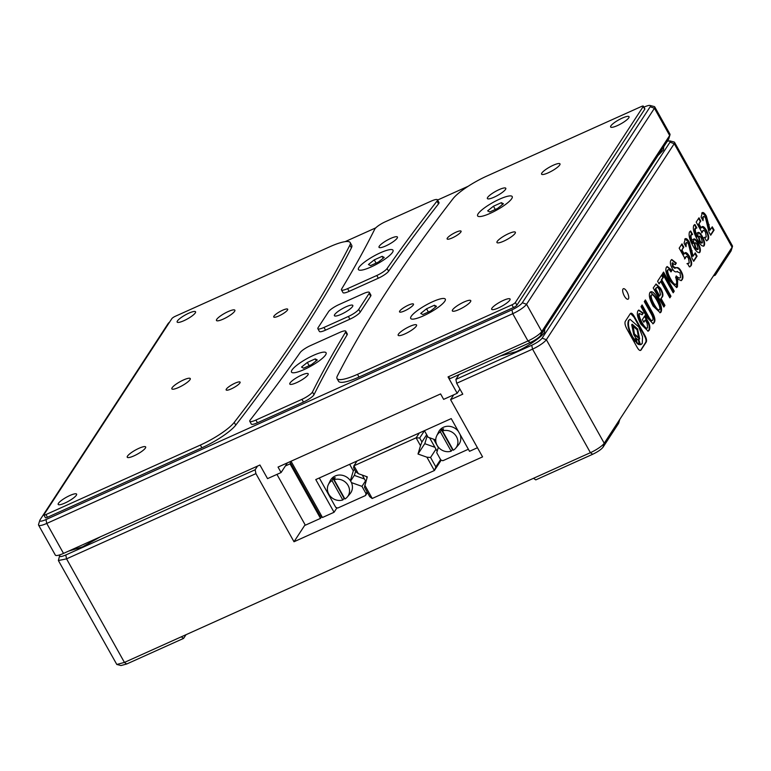 <?xml version="1.0" encoding="UTF-8"?>
<svg xmlns="http://www.w3.org/2000/svg" width="771" height="771" viewBox="0 0 771 771"><rect width="100%" height="100%" fill="white"/><g stroke="black" fill="none" stroke-linecap="round" stroke-linejoin="round"><path stroke-width="1.16" d="M392.709 444.944A19.179 4.096 150.8 0 1 383.65 449.021M434.372 470.532L372.171 498.5L369.733 496.649L364.461 487.214L367.285 476.854L358.361 473.673L353.956 465.79L416.099 437.822L420.503 445.705L418.007 454.023L426.922 457.193L434.372 470.532L441.214 460.142M372.239 498.5L364.789 485.161M440.598 459.603L435.837 466.898L434.487 470.455M426.922 457.193L430.565 457.463L435.837 466.898M416.099 437.822L419.694 438.005L421.92 441.985L420.503 445.705M357.021 461L353.956 465.79M416.205 437.755L419.337 432.955M358.361 473.673L355.807 471.736L353.59 467.756L353.899 465.8M435.962 449.204L430.565 457.463M419.694 438.005L424.445 430.719M424.879 443.489L418.007 454.023M421.92 441.985L426.671 434.699M364.452 478.993L354.371 475.408L355.595 471.351M355.633 461.627L355.903 462.725M362.254 475.061L365.878 481.538M366.321 476.507L367.015 477.75M434.892 447.286L424.811 443.701L427.221 435.682M429.563 437.745L437.167 451.286M433.62 439.191L438.285 447.537M334.122 479.687A11.392 10.312 33.1 0 1 348.116 485.479A11.392 10.312 33.1 0 1 347.316 496.977A11.392 10.312 33.1 0 1 344.916 499.001L334.122 479.687L335.183 477.635A11.661 10.553 33.1 0 0 333.062 478.589L344.117 498.365L342.796 499.965A11.392 10.312 33.1 0 1 328.803 494.172A11.392 10.312 33.1 0 1 328.35 484.602A11.392 10.312 33.1 0 1 332.002 480.641L333.062 478.589M347.316 496.977L350.111 493.662A11.931 10.794 -146.9 0 0 351.451 482.617A11.931 10.794 -146.9 0 0 350.95 481.624A11.931 10.794 -146.9 0 0 350.362 480.67A11.931 10.794 -146.9 0 0 339.76 475.032A11.931 10.794 -146.9 0 0 330.258 480.709L328.35 484.602M442.496 430.912A11.392 10.312 33.1 0 1 456.49 436.704A11.392 10.312 33.1 0 1 455.68 448.202A11.392 10.312 33.1 0 1 453.29 450.225L442.496 430.912L443.556 428.859A11.661 10.553 33.1 0 0 441.426 429.813L452.481 449.589L451.16 451.189A11.392 10.312 33.1 0 1 437.167 445.397A11.392 10.312 33.1 0 1 436.714 435.827A11.392 10.312 33.1 0 1 440.366 431.866L441.426 429.813M458.437 431.481A11.931 10.794 -146.9 0 0 438.622 431.933L436.714 435.827M477.451 447.729L469.51 451.305L451.237 418.605L315.773 479.572L334.055 512.272L322.461 517.495L291.024 461.241M452.722 395.282L453.049 395.88M322.461 517.495L319.975 515.645L289.867 461.762M336.985 507.771L334.055 512.272M351.451 482.617L361.965 486.356L366.042 493.662L365.473 495.551L337.737 508.041L335.703 507.318L319.31 477.981M349.649 464.325L353.311 470.879L350.362 480.67M468.363 449.242L442.853 460.73L440.819 460.008L436.733 452.702L438.391 447.19M435.75 439.952L428.088 437.224L424.426 430.671M455.68 448.202L458.485 444.886A11.931 10.794 -146.9 0 0 460.017 434.304M350.612 481.056L354.438 475.187M354.4 469.211L353.311 470.879M367.439 492.544L365.473 495.551M361.965 486.356L365.521 480.902M342.796 499.965L332.002 480.641M367.131 491.994L366.042 493.662M451.16 451.189L440.366 431.866M234.991 383.197A7.989 1.706 150.8 0 1 240.099 382.146A7.989 1.706 150.8 0 1 231.271 388.892A7.989 1.706 150.8 0 1 226.154 389.943A7.989 1.706 150.8 0 1 234.991 383.197M282.572 310.26A7.989 1.706 150.8 0 1 287.689 309.21A7.989 1.706 150.8 0 1 278.851 315.956A7.989 1.706 150.8 0 1 273.744 317.006A7.989 1.706 150.8 0 1 282.572 310.26M138.905 448.327A10.543 2.255 150.8 0 1 145.661 446.949A10.543 2.255 150.8 0 1 134 455.854A10.543 2.255 150.8 0 1 127.244 457.232A10.543 2.255 150.8 0 1 138.905 448.327M183.517 379.958A10.543 2.255 150.8 0 1 190.273 378.571A10.543 2.255 150.8 0 1 178.612 387.476A10.543 2.255 150.8 0 1 171.856 388.863A10.543 2.255 150.8 0 1 183.517 379.958M228.129 311.58A10.543 2.255 150.8 0 1 234.876 310.202A10.543 2.255 150.8 0 1 223.224 319.107A10.543 2.255 150.8 0 1 216.468 320.485A10.543 2.255 150.8 0 1 228.129 311.58M69.853 495.512A10.543 2.255 150.8 0 1 76.608 494.124A10.543 2.255 150.8 0 1 64.947 503.029A10.543 2.255 150.8 0 1 58.191 504.417A10.543 2.255 150.8 0 1 69.853 495.512M188.818 313.18A10.543 2.255 150.8 0 1 195.564 311.792A10.543 2.255 150.8 0 1 183.903 320.697A10.543 2.255 150.8 0 1 177.157 322.085A10.543 2.255 150.8 0 1 188.818 313.18M408.379 305.152A7.989 1.706 150.8 0 1 413.487 304.102A7.989 1.706 150.8 0 1 404.659 310.848A7.989 1.706 150.8 0 1 399.542 311.898A7.989 1.706 150.8 0 1 408.379 305.152M455.96 232.225A7.989 1.706 150.8 0 1 461.077 231.175A7.989 1.706 150.8 0 1 452.24 237.921A7.989 1.706 150.8 0 1 447.132 238.971A7.989 1.706 150.8 0 1 455.96 232.225M499.049 189.647A10.543 2.255 150.8 0 1 505.795 188.269A10.543 2.255 150.8 0 1 494.144 197.174A10.543 2.255 150.8 0 1 487.388 198.552A10.543 2.255 150.8 0 1 499.049 189.647M409.825 326.393A10.543 2.255 150.8 0 1 416.581 325.005A10.543 2.255 150.8 0 1 404.92 333.91A10.543 2.255 150.8 0 1 398.164 335.298A10.543 2.255 150.8 0 1 409.825 326.393M301.461 375.169A10.543 2.255 150.8 0 1 308.207 373.781A10.543 2.255 150.8 0 1 296.556 382.686A10.543 2.255 150.8 0 1 289.8 384.074A10.543 2.255 150.8 0 1 301.461 375.169M346.073 306.8A10.543 2.255 150.8 0 1 352.819 305.412A10.543 2.255 150.8 0 1 341.158 314.317A10.543 2.255 150.8 0 1 334.412 315.705A10.543 2.255 150.8 0 1 346.073 306.8M390.675 238.422A10.543 2.255 150.8 0 1 397.431 237.034A10.543 2.255 150.8 0 1 385.77 245.939A10.543 2.255 150.8 0 1 379.024 247.327A10.543 2.255 150.8 0 1 390.675 238.422M464.007 302.01A10.543 2.255 150.8 0 1 470.763 300.623A10.543 2.255 150.8 0 1 459.102 309.528A10.543 2.255 150.8 0 1 452.355 310.915A10.543 2.255 150.8 0 1 464.007 302.01M553.231 165.264A10.543 2.255 150.8 0 1 559.987 163.876A10.543 2.255 150.8 0 1 548.326 172.781A10.543 2.255 150.8 0 1 541.57 174.169A10.543 2.255 150.8 0 1 553.231 165.264M503.328 300.411A10.543 2.255 150.8 0 1 510.074 299.023A10.543 2.255 150.8 0 1 498.413 307.928A10.543 2.255 150.8 0 1 491.667 309.316A10.543 2.255 150.8 0 1 503.328 300.411M622.284 118.079A10.543 2.255 150.8 0 1 629.04 116.7A10.543 2.255 150.8 0 1 617.378 125.606A10.543 2.255 150.8 0 1 610.622 126.984A10.543 2.255 150.8 0 1 622.284 118.079M508.619 233.632A10.543 2.255 150.8 0 1 515.375 232.254A10.543 2.255 150.8 0 1 503.714 241.159A10.543 2.255 150.8 0 1 496.958 242.537A10.543 2.255 150.8 0 1 508.619 233.632M432.618 301.731A19.815 4.231 150.8 0 1 445.301 299.129A19.815 4.231 150.8 0 1 423.395 315.859A19.815 4.231 150.8 0 1 410.712 318.462A19.815 4.231 150.8 0 1 432.618 301.731M499.531 199.169A19.815 4.231 150.8 0 1 512.214 196.566A19.815 4.231 150.8 0 1 490.317 213.297A19.815 4.231 150.8 0 1 477.625 215.899A19.815 4.231 150.8 0 1 499.531 199.169M313.411 355.383A19.815 4.231 150.8 0 1 326.094 352.781A19.815 4.231 150.8 0 1 304.198 369.511A19.815 4.231 150.8 0 1 291.505 372.114A19.815 4.231 150.8 0 1 313.411 355.383M380.325 252.821A19.815 4.231 150.8 0 1 393.017 250.218A19.815 4.231 150.8 0 1 371.111 266.949A19.815 4.231 150.8 0 1 358.419 269.551A19.815 4.231 150.8 0 1 380.325 252.821M63.511 553.405L46.752 523.432L512.734 313.701L527.971 340.955L448.047 376.923L457.184 393.277L443.643 399.368L440.598 393.923L278.042 467.081L281.087 472.536L267.537 478.627L259.923 465.009L63.511 553.405A12.779 2.727 150.8 0 1 55.329 555.091L38.569 525.109A12.779 2.727 150.8 0 1 38.55 524.434L39.822 520.319A9.589 2.043 150.8 0 1 40.082 519.808L167.962 323.801A9.589 2.043 150.8 0 1 169.639 322.037M511.954 309.836A9.589 2.043 -29.2 0 0 522.314 302.762L650.194 106.755A9.589 2.043 -29.2 0 0 650.02 105.463L654.193 106.533A12.779 2.727 150.8 0 1 654.752 106.909A12.779 2.727 150.8 0 1 654.434 108.258L526.545 304.266A12.779 2.727 150.8 0 1 512.734 313.701L511.954 309.836L45.981 519.567L46.752 523.432A12.779 2.727 150.8 0 1 38.569 525.109M45.942 514.565L200.364 445.06A31.958 6.823 -29.2 0 0 234.23 422.392A3195.67 682.383 -29.2 0 0 349.889 245.13A31.958 6.823 -29.2 0 0 350.198 242.576A31.958 6.823 -29.2 0 0 329.737 246.778L175.306 316.283A3.2 0.684 -29.2 0 0 171.856 318.635L43.976 514.643A3.2 0.684 -29.2 0 0 43.889 514.98A3.2 0.684 -29.2 0 0 45.942 514.565L47.465 517.283L201.886 447.787A31.958 6.823 -29.2 0 0 235.753 425.12A3195.67 682.383 -29.2 0 0 351.412 247.857A31.958 6.823 -29.2 0 0 351.721 245.303L350.198 242.576M45.981 519.567A9.589 2.043 150.8 0 1 39.822 520.319M448.047 376.923L450.312 378.513L530.236 342.536L527.971 340.955A12.779 2.727 -29.2 0 0 541.782 331.52L669.662 135.513A12.779 2.727 -29.2 0 0 669.999 134.829A12.779 2.727 -29.2 0 0 669.98 134.154L654.752 106.909M287.39 462.879L281.087 472.536M459.921 389.076L457.184 393.277M345.148 241.641L375.756 227.859M437.591 200.036L468.122 186.293M643.92 107.169L644.305 106.996A9.589 2.043 -29.2 0 1 650.02 105.463M43.889 514.98L45.422 517.707A3.2 0.684 -29.2 0 0 47.465 517.283M437.456 199.795L438.978 202.522A9.589 2.043 150.8 0 1 438.526 203.843A3221.238 687.838 -29.2 0 0 388.613 271.238A9.589 2.043 150.8 0 1 378.32 278.225L349.128 291.361A9.589 2.043 150.8 0 1 342.989 292.623L341.466 289.896A9.589 2.043 150.8 0 1 341.649 288.971A3221.238 687.838 150.8 0 0 374.764 229.122A9.589 2.043 150.8 0 1 385.288 221.778L431.317 201.058A9.589 2.043 150.8 0 1 437.456 199.795A9.589 2.043 150.8 0 1 437.003 201.115L438.526 203.843M345.765 331.212L347.287 333.939A9.589 2.043 150.8 0 1 347.104 334.865A3221.238 687.838 -29.2 0 0 313.99 394.713A9.589 2.043 150.8 0 1 303.466 402.067L257.437 422.778A9.589 2.043 150.8 0 1 251.298 424.04L249.775 421.313A9.589 2.043 150.8 0 1 250.228 420.002A3221.238 687.838 150.8 0 0 300.141 352.598A9.589 2.043 150.8 0 1 310.434 345.61L339.625 332.474A9.589 2.043 150.8 0 1 345.765 331.212A9.589 2.043 150.8 0 1 345.581 332.147L347.104 334.865M360.25 312.11A9.589 2.043 150.8 0 1 349.899 319.194L325.516 330.161A9.589 2.043 150.8 0 1 319.377 331.424L317.854 328.697A9.589 2.043 150.8 0 1 318.095 327.675L328.504 311.725A9.589 2.043 150.8 0 1 338.855 304.651L363.237 293.674A9.589 2.043 150.8 0 1 369.376 292.411A9.589 2.043 150.8 0 1 369.136 293.433L370.658 296.16L360.25 312.11L358.727 309.383A9.589 2.043 150.8 0 1 348.376 316.467L349.899 319.194M369.376 292.411L370.899 295.139A9.589 2.043 150.8 0 1 370.658 296.16M643.332 106.128L644.864 108.856A3.2 0.684 150.8 0 1 644.778 109.193L516.898 305.2A3.2 0.684 150.8 0 1 513.447 307.562L359.016 377.058A31.958 6.823 150.8 0 1 338.556 381.26L337.033 378.532A31.958 6.823 150.8 0 1 337.341 375.988A3195.67 682.383 150.8 0 1 453.001 198.725A31.958 6.823 150.8 0 1 486.867 176.058L641.289 106.552A3.2 0.684 150.8 0 1 643.332 106.128A3.2 0.684 150.8 0 1 643.255 106.475L644.778 109.193M530.236 342.536A9.589 2.043 -29.2 0 0 540.596 335.462L668.476 139.464A9.589 2.043 150.8 0 0 668.736 138.944L669.999 134.829M388.613 271.238L387.09 268.52A3221.238 687.838 150.8 0 1 437.003 201.115M349.128 291.361L347.605 288.633A9.589 2.043 150.8 0 1 341.466 289.896M347.605 288.633L376.797 275.498L378.32 278.225M387.09 268.52A9.589 2.043 150.8 0 1 376.797 275.498M313.99 394.713L312.467 391.986A3221.238 687.838 150.8 0 1 345.581 332.147M257.437 422.778L255.914 420.06A9.589 2.043 150.8 0 1 249.775 421.313M255.914 420.06L301.943 399.339L303.466 402.067M312.467 391.986A9.589 2.043 150.8 0 1 301.943 399.339M325.516 330.161L323.993 327.434L348.376 316.467M358.727 309.383L369.136 293.433M323.993 327.434A9.589 2.043 150.8 0 1 317.854 328.697M359.016 377.058L357.493 374.34A31.958 6.823 150.8 0 1 337.033 378.532M357.493 374.34L511.925 304.834L513.447 307.562M516.898 305.2L515.375 302.473A3.2 0.684 150.8 0 1 511.925 304.834M515.375 302.473L643.255 106.475M290.58 463.043L290.05 463.863L320.505 518.372L321.526 516.811M320.505 518.372L305.335 525.196L276.943 474.396M285.376 465.963L290.05 463.863M497.603 208.421L503.415 203.775L501.343 202.677L493.459 206.223L487.648 210.869L489.72 211.967L497.603 208.421M502.413 204.575L501.343 202.677M493.459 206.223L495.271 209.471M430.681 310.983L436.502 306.338L434.43 305.239L426.546 308.785L420.735 313.431L422.797 314.529L430.681 310.983M435.499 307.137L434.43 305.239M426.546 308.785L428.358 312.024M378.397 262.073L384.209 257.427L382.146 256.329L374.263 259.875L368.442 264.52L370.514 265.619L378.397 262.073M383.206 258.227L382.146 256.329M374.263 259.875L376.075 263.123M311.484 364.635L317.295 359.99L315.223 358.891L307.34 362.437L301.528 367.083L303.601 368.181L311.484 364.635M316.293 360.789L315.223 358.891M307.34 362.437L309.152 365.676M627.035 291.91A5.754 2.12 -114.2 0 1 628.057 299.215A5.754 2.12 -114.2 0 1 624.365 296.016A5.754 2.12 -114.2 0 1 623.344 288.72A5.754 2.12 -114.2 0 1 627.035 291.91M663.754 146.692L663.503 149.94L657.971 155.559M544.798 329.024L544.548 332.262C542.35 336.58 527.027 347.056 516.059 351.73L500.398 355.961M100.432 536.789L82.593 546.822L68.446 551.188M652.632 320.148C651.89 321.276 650.618 320.216 648.797 316.968L642.098 304.988L641.019 306.646L647.168 317.652L653.095 323.733L654.049 322.76C655.764 320.678 654.897 316.679 651.447 310.761L645.394 299.929L644.315 301.596L651.013 313.575C652.921 316.9 653.461 319.088 652.632 320.148L651.678 320.775M649.972 292.431C648.565 295.023 649.616 299.572 653.104 306.077L660.207 312.727L660.978 312.13C662.318 309.422 661.306 304.93 657.942 298.666C654.328 292.556 651.668 290.484 649.972 292.431L650.695 291.872M662.25 297.163C663.523 295.428 662.954 292.46 660.545 288.248L656.082 284.007L653.21 287.959L663.87 307.031L664.93 305.403L661.219 298.753L661.711 297.404C662.983 295.678 662.414 292.71 660.005 288.489L660.545 288.248M636.856 346.825C638.783 350.256 640.219 351.268 641.164 349.841L646.098 342.285C647.033 340.83 646.532 338.373 644.614 334.932L634.514 316.852C632.586 313.421 631.15 312.409 630.196 313.836L625.271 321.391C624.529 323.194 625.223 325.988 627.334 329.786L636.856 346.825M640.585 350.391L645.558 342.526C646.483 341.071 645.992 338.623 644.074 335.173L633.974 317.093L630.524 313.46M630.784 313.286L630.196 313.836M676.967 271.662L680.012 272.905L680.61 277.425C679.858 278.476 678.393 277.974 676.215 275.931L678.095 279.295L681.285 280.596L682.162 279.661C683.501 277.608 683.106 274.698 680.976 270.939C679.29 267.923 677.497 266.93 675.618 267.951L674.837 268.337L672.678 266.756L673.218 266.515L672.813 262.689L672.033 263.133L675.29 264.665L676.321 263.075L671.772 259.519L671.021 260.174C669.874 262.034 670.24 264.713 672.11 268.212C673.796 271.565 675.569 272.626 677.449 271.392L677.275 271.469M680.61 277.425L679.569 278.1L676.957 277.261M675.868 267.826L673.218 266.515M676.254 283.94C675.136 285.212 673.314 283.612 670.77 279.16C668.139 274.409 667.214 271.325 667.994 269.917C668.515 269.108 669.517 269.773 670.992 271.903L672.052 270.284L667.185 266.544L666.385 267.267C665.113 269.889 666.173 274.36 669.565 280.683L676.687 287.496L677.439 286.899L677.642 280.654L675.608 277.02C676.755 280.76 676.967 283.073 676.254 283.94L675.28 284.518M667.994 269.917L667.445 270.158L667.994 269.917M663.368 277.329L661.884 274.669L657.596 281.242L659.08 283.901L660.68 281.444L669.854 297.857L670.943 296.199L661.769 279.786L663.368 277.329L662.829 277.57L661.518 275.228M697.63 232.832C698.757 231.734 700.328 232.938 702.323 236.446C704.501 240.61 705.118 243.694 704.183 245.679C702.477 246.913 700.232 244.927 697.447 239.742C693.919 233.574 692.676 228.804 693.736 225.411L694.95 224.525L696.868 227.956L695.481 228.351C694.922 230.375 695.654 233.17 697.697 236.726L698.112 232.389M694.546 224.621L696.146 227.869M696.868 227.956L694.941 228.592C694.372 230.616 695.114 233.411 697.157 236.967L697.697 236.726M697.09 233.073C698.218 231.984 699.779 233.189 701.783 236.687C703.962 240.86 704.578 243.935 703.644 245.92L704.183 245.679L703.615 246.209M674.24 291.149L663.58 272.067L662.511 273.695L673.179 292.778L674.24 291.149L673.7 291.39L663.214 272.626M647.611 327.829C646.551 328.918 644.72 327.222 642.127 322.741C639.66 318.172 638.764 315.098 639.438 313.508L642.137 314.809L643.274 313.074L638.802 310.058L637.954 310.848C636.567 313.518 637.578 318.009 640.99 324.312L648.17 331.154L649.028 330.441C650.165 328.706 650.078 326.191 648.797 322.895L644.826 315.792L642.368 319.57L643.852 322.23L645.298 320.013L647.091 323.203L647.611 327.829L646.744 328.311M639.438 313.508L638.899 313.749L639.438 313.508M186.004 634.706L183.594 638.398L181.33 636.807L590.413 452.683A12.779 2.727 -29.2 0 0 604.223 443.248L732.103 247.25A12.779 2.727 -29.2 0 0 732.45 246.566A12.779 2.727 -29.2 0 0 732.431 245.891L674.548 142.336A12.779 2.727 150.8 0 1 674.23 143.695L546.35 339.693A12.779 2.727 150.8 0 1 532.539 349.128L456.683 383.274L462.773 394.174L450.582 399.657L482.569 456.885L294.002 541.753L255.924 473.625L66.557 558.859L58.374 560.536L59.608 555.795M684.581 253.264C685.66 251.77 687.269 252.801 689.419 256.367C691.664 260.771 692.213 263.913 691.057 265.793L689.39 266.862L687.501 263.48L689.264 262.93L688.513 258.333C687.212 256.329 686.286 255.914 685.747 257.09L685.062 258.69L679.174 248.166L681.969 243.887L683.79 247.134L681.95 249.958L684.195 253.977L685.226 252.666M690.055 266.737L689.39 266.862M688.137 263.701L689.264 262.93M685.207 257.341L686.344 256.531L684.513 258.931M701.697 213.22C702.709 211.678 704.27 212.632 706.361 216.063L710.13 229.96L712.259 226.819L714.081 230.076L710.717 235.232L709.002 232.158L705.6 218.27C704.559 216.497 703.788 216.005 703.297 216.805L703.036 220.651L701.08 217.152L702.371 212.594M702.757 217.046L703.653 216.468L702.757 217.046L702.352 219.417M701.591 227.194C702.67 225.701 704.28 226.732 706.429 230.298C708.674 234.692 709.224 237.834 708.067 239.723L706.4 240.793L704.511 237.41L706.275 236.861L705.523 232.264C704.212 230.259 703.297 229.845 702.757 231.021L702.073 232.62L696.184 222.096L698.979 217.808L700.8 221.065L698.96 223.889L701.196 227.898L702.236 226.597M707.065 240.668L706.4 240.793M705.147 237.632L706.275 236.861M702.217 231.271L703.345 230.462L701.523 232.861M693.38 239.347C694.507 238.258 696.068 239.453 698.063 242.961C700.251 247.134 700.868 250.209 699.933 252.194C698.218 253.428 695.972 251.452 693.196 246.267C689.669 240.099 688.426 235.319 689.486 231.936L690.7 231.04L692.618 234.471L691.23 234.866C690.662 236.89 691.404 239.685 693.447 243.241L693.861 238.914M690.296 231.136L691.895 234.394M692.618 234.471L690.691 235.116C690.122 237.131 690.864 239.926 692.907 243.491L693.447 243.241M692.84 239.598C693.967 238.499 695.529 239.704 697.524 243.202C699.711 247.375 700.328 250.459 699.393 252.445L699.933 252.194L699.364 252.734M684.687 239.289C685.698 237.757 687.26 238.702 689.351 242.133L693.158 256.107L695.249 252.888L697.071 256.145L693.707 261.302L691.992 258.237L688.59 244.34C687.549 242.566 686.778 242.075 686.286 242.875L686.036 246.72L684.07 243.222L685.361 238.663M685.747 243.125L686.643 242.537L685.747 243.125L685.342 245.486M716.49 271.18L715.305 275.122L713.339 276.008M58.374 560.536L116.806 664.467L124.43 662.414L181.33 636.807M533.522 478.29L535.787 479.88L592.677 454.273C597.747 451.845 601.207 449.493 603.038 447.199L618.65 423.269L619.836 419.318M305.094 524.762L294.002 541.753M667.339 141.189L669.816 140.891L669.999 142.182L542.119 338.19C540.278 340.483 536.828 342.835 531.759 345.263L455.902 379.409L456.683 383.274M669.874 140.9L673.989 141.96A12.779 2.727 150.8 0 1 674.548 142.336M715.305 275.122L730.918 251.192A9.589 2.043 -29.2 0 0 731.178 250.681L732.45 246.566M59.618 555.746L60.215 554.725M116.806 664.467L120.98 665.537L126.695 664.004L183.594 638.398M453.733 394.829L450.582 399.657M459.053 374.581L455.902 379.409M255.924 473.625L255.153 469.761L65.776 554.995L66.557 558.859L124.43 662.414L126.695 664.004M255.153 469.761L257.553 466.07M59.878 555.236C59.039 557.067 61.005 556.99 65.776 554.995M686.961 263.721L688.725 263.181M681.603 244.446L683.251 247.385L683.79 247.134M683.251 247.385L681.95 249.958M681.41 250.199L683.646 254.218L684.195 253.977M684.966 252.83L688.879 256.608L689.419 256.367M688.879 256.608C691.124 261.012 691.664 264.154 690.517 266.034L691.057 265.793M690.517 266.034L689.785 266.833M641.935 314.539L643.274 313.074M642.725 313.325L638.533 310.212M647.071 328.08C646.002 329.169 644.18 327.463 641.588 322.982L642.127 322.741M641.588 322.982C639.12 318.413 638.224 315.339 638.899 313.749M643.679 321.912L645.298 320.013M647.891 331.251L648.488 330.682C649.616 328.957 649.539 326.441 648.257 323.136L644.46 316.351M648.257 323.136L648.797 322.895M648.488 330.682L649.028 330.441M672.996 292.46L673.7 291.39M711.893 227.378L713.541 230.327L714.081 230.076M713.541 230.327L710.544 234.914M702.102 212.757L705.822 216.304L706.361 216.063M705.822 216.304L709.58 230.201L710.13 229.96M709.58 230.201L710.168 230.028M703.971 237.651L705.735 237.111M698.613 218.366L700.261 221.316L700.8 221.065M700.261 221.316L698.96 223.889M698.42 224.13L700.656 228.149L701.196 227.898M701.976 226.761L705.889 230.539L706.429 230.298M705.889 230.539C708.135 234.943 708.674 238.085 707.527 239.964L708.067 239.723M707.527 239.964L706.795 240.764M696.329 228.197L694.941 228.592M701.783 236.687L702.323 236.446M698.41 236.668L699.22 236.167L698.41 236.668L699.287 240.658C700.367 242.605 701.253 243.366 701.928 242.932M698.95 236.418L699.827 240.417C700.906 242.364 701.793 243.116 702.468 242.692L701.408 238.393C700.357 236.456 699.538 235.801 698.95 236.418M699.287 240.658L699.827 240.417M701.726 243.125L702.468 242.692M692.079 234.712L690.691 235.116M697.524 243.202L698.063 242.961M694.16 243.183L694.97 242.682L694.16 243.183L695.037 247.183C696.117 249.12 696.994 249.881 697.678 249.457M694.7 242.942L695.577 246.932C696.656 248.879 697.543 249.64 698.218 249.206L697.157 244.908C696.107 242.971 695.288 242.316 694.7 242.942M695.037 247.183L695.577 246.932M697.476 249.64L698.218 249.206M694.883 253.457L696.531 256.396L697.071 256.145M696.531 256.396L693.534 260.993M685.091 238.827L688.811 242.373L689.351 242.133M688.811 242.373L692.58 256.271L693.119 256.03M692.58 256.271L693.158 256.107M669.681 297.548L670.404 296.44L661.229 280.027L662.829 277.57M661.229 280.027L661.769 279.786M670.404 296.44L670.943 296.199M658.906 283.583L660.68 281.444M670.789 271.623L672.052 270.284M671.512 270.525L666.925 266.699M675.704 284.191C674.596 285.453 672.775 283.863 670.23 279.41L670.77 279.16M670.23 279.41C667.599 274.649 666.674 271.575 667.445 270.158M676.408 287.593L677.102 280.904L676.254 279.381M677.102 280.904L677.642 280.654M676.899 287.14L677.439 286.899M680.995 280.692L682.162 279.661M675.088 264.395L676.321 263.075M675.782 263.316L671.502 259.673M672.678 266.756L672.033 263.133M681.622 279.912C682.961 277.849 682.566 274.948 680.436 271.18L680.976 270.939M680.436 271.18C678.75 268.163 676.957 267.171 675.068 268.192M636.345 338.353L635.593 338.787L636.403 342.729L638.504 344.57L639.255 344.136L638.446 340.194L636.345 338.353L636.952 342.488L639.053 344.329M631.979 324.389L637.048 329.159L638.851 339.529M630.003 319.3L628.577 320.341C627.035 323.945 628.182 329.468 631.998 336.898L635.159 341.524L635.699 341.274L635.285 337.072L633.772 334.759L631.7 324.707L632.23 324.225L637.588 328.918L639.67 338.97L638.812 339.539L640.354 344.531L642.253 343.587L642.551 336.734L638.822 327.02L630.003 319.3L629.117 320.09C627.575 323.704 628.722 329.217 632.538 336.657L635.699 341.274M638.812 339.539L638.272 339.78L639.814 344.772L641.366 344.377M633.29 326.451L632.374 327.039L633.839 334.132L637.627 337.438L638.542 336.86L637.077 329.766L633.29 326.451L634.379 333.891L638.166 337.197M639.814 344.772L640.354 344.531M663.696 306.713L664.39 305.653L660.67 298.994L661.711 297.404M660.67 298.994L661.219 298.753M664.39 305.653L664.93 305.403M660.005 288.489L655.822 284.162M656.054 287.959L655.215 289.231L659.138 296.247L660.516 294.724L659.456 289.906C658.116 287.467 657.162 286.725 656.593 287.708L655.764 288.99L659.677 295.997M655.215 289.231L655.764 288.99M659.937 312.824L660.439 312.371C661.769 309.663 660.757 305.181 657.393 298.907L657.942 298.666M657.393 298.907L650.435 292.016M660.439 312.371L660.978 312.13M650.917 295.341L651.784 294.84L650.917 295.341C650.204 296.864 651.119 299.977 653.644 304.651C656.256 309.219 658.058 310.964 659.051 309.894M654.193 304.41C656.796 308.978 658.598 310.723 659.591 309.643C660.381 308.217 659.465 305.114 656.834 300.362C654.193 295.736 652.401 293.982 651.456 295.091C650.743 296.623 651.659 299.726 654.193 304.41L653.644 304.651M658.733 310.125L659.591 309.643M652.815 323.82L654.049 322.76M652.083 320.389C651.35 321.526 650.069 320.457 648.257 317.209L641.732 305.547M653.5 323.001C655.215 320.919 654.357 316.92 650.907 311.002L645.028 300.488M650.907 311.002L651.447 310.761M540.596 335.462L541.782 331.52L526.545 304.266L522.314 302.762M650.194 106.755L654.434 108.258L669.662 135.513L668.476 139.464M235.753 425.12L234.23 422.392M200.364 445.06L201.886 447.787M349.889 245.13L351.412 247.857M730.918 251.192L732.103 247.25L674.23 143.695L669.999 142.182M542.119 338.19L546.35 339.693L604.223 443.248L603.038 447.199M592.677 454.273L590.413 452.683L532.539 349.128L531.759 345.263M708.645 224.968L709.185 224.727M691.635 251.047L692.175 250.797M676.909 271.633L677.449 271.392M633.974 317.093L634.514 316.852M644.074 335.173L644.614 334.932M645.558 342.526L646.098 342.285M633.839 334.132L634.379 333.891M628.577 320.341L629.117 320.09M636.403 342.729L636.952 342.488M648.257 317.209L648.797 316.968M695.943 227.937L695.394 228.177M691.683 234.451L691.144 234.702"/></g></svg>
